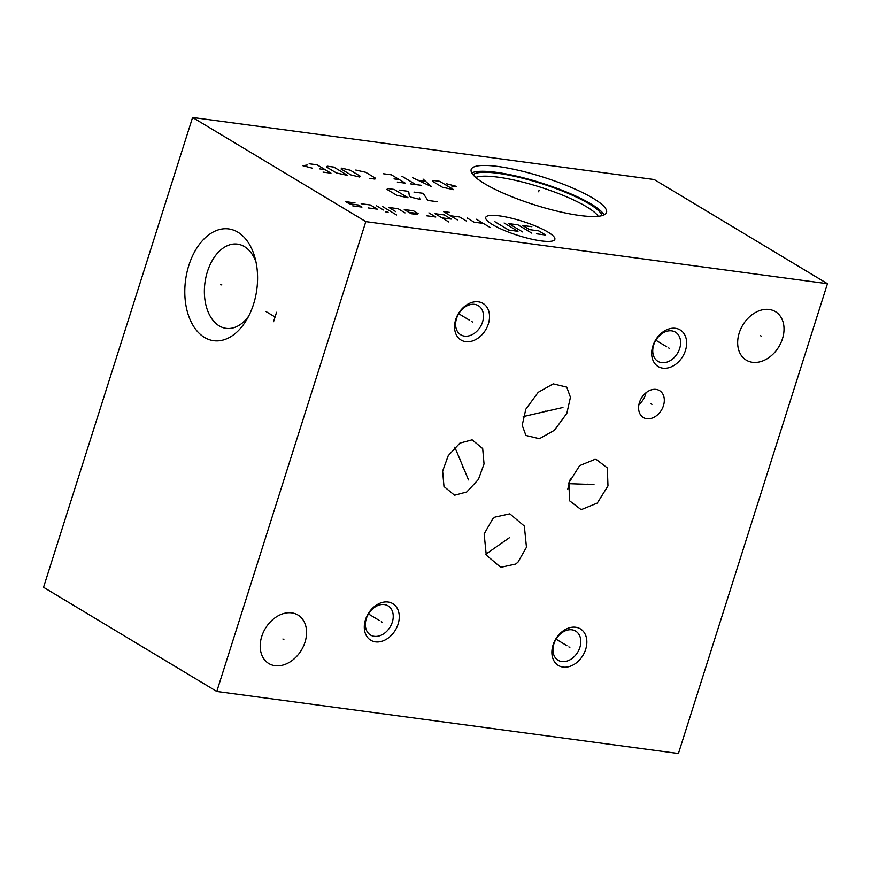 <?xml version="1.0" encoding="UTF-8"?>
<svg xmlns="http://www.w3.org/2000/svg" width="871" height="871" viewBox="0 0 871 871"><rect width="100%" height="100%" fill="white"/><g stroke="black" fill="none" stroke-linecap="round" stroke-linejoin="round"><path stroke-width="1.31" d="M192.589 117.465L43.55 587.294L216.781 691.465L678.411 753.535L827.45 283.706L654.219 179.535L192.589 117.465L365.82 221.626L827.45 283.706M216.781 691.465L365.82 221.626M752.468 362.292A28.297 21.035 -59 0 1 746.262 360.137A28.297 21.035 -59 0 1 740.775 328.922A28.297 21.035 -59 0 1 769.213 309.477A28.297 21.035 -59 0 1 775.419 311.633A28.297 21.035 -59 0 1 780.906 342.836A28.297 21.035 -59 0 1 752.468 362.292M275.007 665.684A28.297 21.035 -59 0 1 268.801 663.539A28.297 21.035 -59 0 1 263.325 632.324A28.297 21.035 -59 0 1 291.763 612.879A28.297 21.035 -59 0 1 297.969 615.035A28.297 21.035 -59 0 1 303.456 646.238A28.297 21.035 -59 0 1 275.007 665.684M455.729 319.548A21.35 15.863 -59 0 1 478.364 301.823A21.35 15.863 -59 0 1 488.348 323.936A21.35 15.863 -59 0 1 465.724 341.661A21.35 15.863 -59 0 1 455.729 319.548M652.847 346.048A21.35 15.863 -59 0 1 675.482 328.323A21.35 15.863 -59 0 1 685.466 350.436A21.35 15.863 -59 0 1 662.842 368.161A21.35 15.863 -59 0 1 652.847 346.048M365.472 619.749A21.35 15.863 -59 0 1 388.107 602.024A21.35 15.863 -59 0 1 398.091 624.137A21.35 15.863 -59 0 1 375.466 641.862A21.35 15.863 -59 0 1 365.472 619.749M553.052 644.976A21.35 15.863 -59 0 1 575.677 627.251A21.35 15.863 -59 0 1 585.671 649.363A21.35 15.863 -59 0 1 563.036 667.088A21.35 15.863 -59 0 1 553.052 644.976M566.716 387.105L570.44 397.274L566.825 413.366L554.435 430.252L539.421 438.701L525.921 435.456L522.197 425.288L525.812 409.196L538.202 392.309L553.216 383.861L566.716 387.105M596.319 459.507L607.305 467.901L607.98 485.92L597.266 503.079L582.046 509.317L580.554 509.197L569.58 500.803L568.894 482.784L579.618 465.626L594.839 459.387L596.319 459.507M454.553 495.229L443.981 486.497L442.631 471.124L448.271 455.62L459.866 443.121L472.126 439.833L482.686 448.565L484.036 463.927L478.408 479.442L466.802 491.941L454.553 495.229M492.681 518.898L494.946 517.102L509.84 513.836L524.331 526.051L526.465 547.249L517.918 562.252L515.665 564.06L500.76 567.326L486.268 555.11L484.145 533.912L492.681 518.898M646.805 418.722A15.711 11.671 -59 0 1 643.353 417.525A15.711 11.671 -59 0 1 640.316 400.203A15.711 11.671 -59 0 1 656.103 389.402A15.711 11.671 -59 0 1 659.543 390.6A15.711 11.671 -59 0 1 662.591 407.922A15.711 11.671 -59 0 1 646.805 418.722M253.526 304.262A56.397 35.929 97.7 0 1 246.373 320.245A56.397 35.929 97.7 0 1 199.415 333.539A56.397 35.929 97.7 0 1 188.855 265.372A56.397 35.929 97.7 0 1 222.758 228.899A56.397 35.929 97.7 0 1 254.844 257.304A56.397 35.929 97.7 0 1 253.526 304.262M579.563 215.464A70.997 14.524 -162.4 0 1 506.584 194.581A70.997 14.524 -162.4 0 1 471.178 169.518A70.997 14.524 -162.4 0 1 498.147 166.503A70.997 14.524 -162.4 0 1 571.126 187.385A70.997 14.524 -162.4 0 1 606.532 212.448A70.997 14.524 -162.4 0 1 579.563 215.464M471.766 172.904A70.997 14.524 -162.4 0 1 496.296 172.327A70.997 14.524 17.6 0 1 604.093 214.887M473.029 174.712A68.178 13.947 -162.4 0 1 497.907 173.307A68.178 13.947 17.6 0 1 564.408 191.86A68.178 13.947 17.6 0 1 602.013 215.638M475.729 177.434A66.218 13.544 -162.4 0 1 498.027 177.151A66.218 13.544 17.6 0 1 598.235 216.302M570.44 478.44L567.718 489.382M248.638 316.195A42.494 27.077 97.7 0 1 226.144 328.367A42.494 27.077 97.7 0 1 207.44 271.589A42.494 27.077 -82.3 0 1 237.467 244.12A42.494 27.077 -82.3 0 1 255.954 261.801M456.556 318.503A17.017 12.651 -59 0 1 478.331 305.656A17.017 12.651 -59 0 1 482.556 321.998A17.017 12.651 -59 0 1 460.792 334.834A17.017 12.651 -59 0 1 456.556 318.503M653.675 345.003A17.017 12.651 -59 0 1 675.45 332.167A17.017 12.651 -59 0 1 679.674 348.498A17.017 12.651 -59 0 1 657.899 361.334A17.017 12.651 -59 0 1 653.675 345.003M366.299 618.704A17.017 12.651 -59 0 1 388.074 605.868A17.017 12.651 -59 0 1 392.298 622.199A17.017 12.651 -59 0 1 370.534 635.035A17.017 12.651 -59 0 1 366.299 618.704M553.88 643.93A17.017 12.651 -59 0 1 575.644 631.094A17.017 12.651 -59 0 1 579.879 647.425A17.017 12.651 -59 0 1 558.104 660.262A17.017 12.651 -59 0 1 553.88 643.93M638.922 404.503A15.711 11.671 121 0 0 645.966 392.777M538.605 191.772L539.105 190.194L538.605 191.772M547.99 232.111A36.255 7.414 17.6 0 0 499.508 215.888A36.255 7.414 17.6 0 0 492.594 224.664A36.255 7.414 17.6 0 0 541.076 240.886A36.255 7.414 17.6 0 0 547.99 232.111M426.583 215.779L435.816 217.021L428.88 212.862M441.967 217.848L451.2 219.089L444.275 214.93L435.043 213.689L448.892 222.018M449.654 212.415L443.491 211.588L457.351 219.917M466.584 221.158L459.659 216.999L450.427 215.758M467.194 218.011L474.129 222.181L483.361 223.422M476.426 219.252L490.286 227.581M408.88 212.328L418.113 213.569L413.496 210.793L404.264 209.552L411.188 213.711L417.351 214.538M405.037 212.883L398.112 208.724L388.88 207.472L395.804 211.642M382.717 206.645L396.577 214.985M376.566 205.817L383.49 209.987M388.118 212.23L385.809 211.914M368.106 207.919L377.339 209.16L370.415 204.99L361.182 203.749M352.722 205.85L361.955 207.091L358.482 205.012L349.249 203.77L345.787 201.68L355.02 202.921M522.6 231.926L508.74 223.597L517.973 224.838L531.833 233.167M504.124 222.976L517.984 231.305L508.751 230.064L494.891 221.735M536.449 233.787L545.682 235.028L538.757 230.869L529.524 229.628L522.589 225.458L531.822 226.7M437.068 201.669L427.835 200.428L423.208 193.329L413.975 192.088M419.582 197.924L419.92 199.361L411.341 197.281L409.359 196.095L408.695 191.38L399.462 190.139M394.193 189.432L387.595 188.539L386.942 189.377L396.838 195.333L408.053 197.761L394.193 189.432M451.853 186.96L456.252 186.318L446.573 183.781M439.757 181.32L433.17 180.439L432.506 181.277L442.403 187.221L453.617 189.66L439.757 181.32M412.506 177.662L431.635 186.699L423.056 179.078M425.255 181.222L418.222 180.275M401.956 176.236L415.805 184.576M421.085 185.283L410.535 183.868M397.339 182.093L405.255 183.15L391.395 174.821L383.49 173.754M394.04 178.871L399.321 179.578M369.642 178.37L374.922 179.078L375.575 178.239L365.678 172.284L355.793 170.03M350.294 170.215L341.715 168.136L341.062 168.974L350.959 174.929L359.538 177.009L360.191 176.171L350.294 170.215M333.8 167.08L327.213 166.187L326.549 167.025L336.446 172.981L347.66 175.409L333.8 167.08M323.043 172.099L330.958 173.166L317.098 164.826L309.183 163.77M319.744 168.887L325.014 169.595M307.213 165.044L302.814 165.686L312.493 168.212M221.833 284.904L220.537 284.73L221.833 284.904M276.553 312.286L273.57 321.693M275.062 316.99L265.818 311.437M760.361 335.596L761.319 336.173M282.901 638.987L283.87 639.575M471.559 321.453L472.528 322.03M469.556 320.245L458.712 313.723M668.678 347.954L669.636 348.531M666.674 346.756L655.83 340.234M381.302 621.654L382.271 622.232M379.299 620.457L368.455 613.935M568.872 646.881L569.841 647.458M566.879 645.672L556.036 639.162M545.834 410.992L546.803 411.569M562.938 407.465L523.177 416.599M587.947 484.058L588.927 484.646M593.978 484.548L568.665 483.666M462.849 467.237L463.829 467.825M468.522 479.91L454.814 447.171M504.81 540.281L505.79 540.869M509.404 537.712L485.844 554.196M650.964 403.763L651.943 404.351"/></g></svg>
